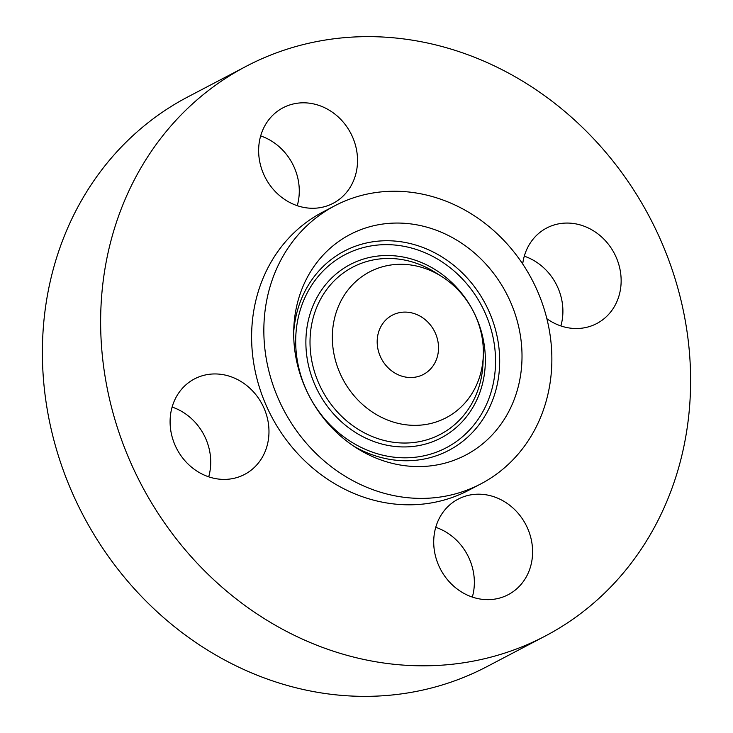 <?xml version="1.0" encoding="UTF-8"?>
<svg xmlns="http://www.w3.org/2000/svg" width="733" height="733" viewBox="0 0 733 733"><rect width="100%" height="100%" fill="white"/><g stroke="black" fill="none" stroke-linecap="round" stroke-linejoin="round"><path stroke-width="1.1" d="M178.989 392.586A53.93 48.131 62.3 0 0 183.232 458.702A53.93 48.131 62.3 0 0 244.575 474.434A53.93 48.131 62.3 0 0 260.078 460.755A53.93 48.131 62.3 0 0 255.835 394.638A53.93 48.131 62.3 0 0 194.492 378.915A53.93 48.131 62.3 0 0 178.989 392.586M208.703 476.826A53.93 48.131 62.3 0 0 172.127 407.062M564.465 111.187A321.732 287.171 62.3 0 0 246.206 66.3A321.732 287.171 62.3 0 0 226.781 591.265A321.732 287.171 62.3 0 0 545.031 636.162A321.732 287.171 62.3 0 0 564.465 111.187M246.206 66.3L187.969 96.838A321.732 287.171 62.3 0 0 168.535 621.813A321.732 287.171 62.3 0 0 486.794 666.7L545.031 636.162M390.295 369.78A33.461 29.87 62.3 0 0 423.39 374.444A33.461 29.87 62.3 0 0 425.415 319.854A33.461 29.87 62.3 0 0 392.32 315.181A33.461 29.87 62.3 0 0 390.295 369.78M490.285 227.633A157.064 140.195 62.3 0 0 334.917 205.716A157.064 140.195 62.3 0 0 325.425 462.001A157.064 140.195 62.3 0 0 480.793 483.917A157.064 140.195 62.3 0 0 490.285 227.633M334.917 205.716L322.676 212.13A157.064 140.195 62.3 0 0 313.193 468.414A157.064 140.195 62.3 0 0 468.561 490.331L480.793 483.917M454.854 587.16A53.93 48.131 62.3 0 0 508.198 594.683A53.93 48.131 62.3 0 0 511.46 506.686A53.93 48.131 62.3 0 0 458.116 499.164A53.93 48.131 62.3 0 0 454.854 587.16M546.855 318.708A53.93 48.131 62.3 0 0 596.744 323.546A53.93 48.131 62.3 0 0 612.247 309.876A53.93 48.131 62.3 0 0 608.005 243.759A53.93 48.131 62.3 0 0 546.662 228.027A53.93 48.131 62.3 0 0 531.168 241.707A53.93 48.131 62.3 0 0 522.693 263.981M336.383 115.301A53.93 48.131 62.3 0 0 283.039 107.778A53.93 48.131 62.3 0 0 279.777 195.775A53.93 48.131 62.3 0 0 333.13 203.298A53.93 48.131 62.3 0 0 336.383 115.301M297.25 205.689A53.93 48.131 62.3 0 0 278.146 145.84A53.93 48.131 62.3 0 0 260.673 135.926M560.873 325.938A53.93 48.131 62.3 0 0 524.297 256.174M472.327 597.074A53.93 48.131 62.3 0 0 453.223 537.225A53.93 48.131 62.3 0 0 435.75 527.311M521.933 360.847A124.528 111.15 62.3 0 0 412.441 224.133A124.528 111.15 62.3 0 0 293.786 328.402A124.528 111.15 62.3 0 0 293.777 328.778A124.528 111.15 62.3 0 0 356.485 447.973A124.528 111.15 62.3 0 0 521.933 360.847M332.397 334.211A82.362 73.52 62.3 0 0 404.818 424.636A82.362 73.52 62.3 0 0 483.304 355.67A82.362 73.52 62.3 0 0 483.313 355.423A82.362 73.52 62.3 0 0 441.834 276.588A82.362 73.52 62.3 0 0 332.397 334.211M295.756 337.198A109.006 97.297 -117.7 0 1 399.485 245.573A109.006 97.297 -117.7 0 1 495.481 365.263A109.006 97.297 -117.7 0 1 391.761 456.888A109.006 97.297 -117.7 0 1 295.756 337.198M293.695 332.269A112.497 100.412 -117.7 0 1 402.417 241.982A112.497 100.412 -117.7 0 1 499.613 365.226A112.497 100.412 -117.7 0 1 353.26 445.856M305.945 338.628A97.883 87.374 62.3 0 0 392.155 446.113A97.883 87.374 62.3 0 0 485.292 363.834A97.883 87.374 62.3 0 0 399.091 256.348A97.883 87.374 62.3 0 0 305.945 338.628M483.304 355.67L483.001 363.183A94.383 84.249 -117.7 0 1 393.062 442.219A94.383 84.249 -117.7 0 1 310.077 338.591A94.383 84.249 -117.7 0 1 435.475 272.557L441.834 276.588"/></g></svg>
